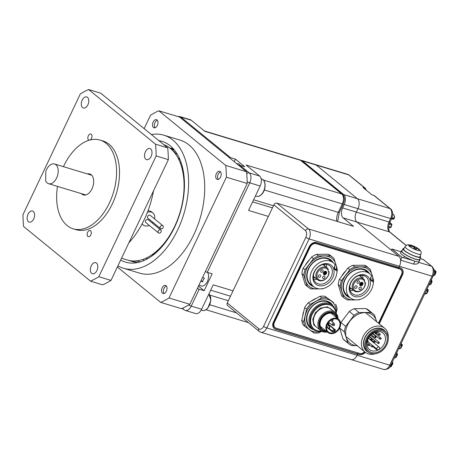 <?xml version="1.0" encoding="UTF-8"?>
<svg xmlns="http://www.w3.org/2000/svg" width="459" height="459" viewBox="0 0 459 459"><rect width="100%" height="100%" fill="white"/><g stroke="black" fill="none" stroke-linecap="round" stroke-linejoin="round"><path stroke-width="0.69" d="M401.986 271.774A5.405 4.183 129.2 0 0 400.713 269.146A5.405 4.183 129.2 0 0 399.565 268.544L398.194 268.125L398.573 267.327L398.194 268.125L316.102 243.27A5.405 4.183 129.2 0 0 309.699 246.816L273.937 322.138A5.405 4.183 129.2 0 0 274.637 327.577A5.405 4.183 129.2 0 0 275.784 328.179L357.618 352.828L357.441 353.952L357.871 353.04L359.248 353.453A5.405 4.183 129.2 0 0 360.935 353.573M227.274 302.992L258.887 328.816A2.576 1.991 -50.8 0 0 259.22 331.404L227.607 305.585A2.576 1.991 -50.8 0 1 227.274 302.992L273.88 204.846A2.576 1.991 -50.8 0 1 276.926 203.159L308.54 228.978A7.723 4.665 106.8 0 1 309.079 238.927L266.811 327.944L357.148 355.3A7.723 4.665 106.8 0 1 351.118 359.592A7.723 4.665 -73.2 0 0 357.148 355.3L357.693 354.159L357.441 353.952L359.064 354.572A6.437 4.98 129.2 0 0 365.335 352.357M300.542 160.22A7.723 4.665 106.8 0 1 301.454 160.346L315.201 164.506A7.723 4.665 106.8 0 1 316.217 165.051L357.435 198.724A7.723 4.665 106.8 0 1 357.98 208.673A7.723 4.665 -73.2 0 0 357.435 198.724L390.035 208.598L373.913 195.425L371.951 194.834L362.971 187.496L364.939 188.092L348.817 174.925A7.723 4.665 -73.2 0 0 347.802 174.38L315.201 164.506A7.723 4.665 -73.2 0 1 316.217 165.051L357.435 198.724L343.688 194.564A7.723 4.665 -73.2 0 1 344.233 204.507L390.58 218.541A7.723 4.665 -73.2 0 0 390.035 208.598A2.576 1.991 -50.8 0 1 390.58 208.885C392.089 209.522 393.093 214.118 392.652 214.961L391.642 218.616L390.018 222.036A2.576 0.493 25.4 0 1 388.957 221.967L390.58 218.541A2.576 0.493 25.4 0 0 391.642 218.616M276.926 203.159L353.516 226.35L343.148 217.876A7.723 4.665 -73.2 0 1 342.609 207.933L356.356 212.092L357.98 208.673L356.356 212.092A7.723 4.665 -73.2 0 0 356.895 222.041L389.496 231.91A7.723 4.665 106.8 0 1 388.957 221.967L356.356 212.092A7.723 4.665 -73.2 0 0 356.895 222.041L398.877 256.334A7.723 4.665 106.8 0 1 399.422 266.277L432.022 276.152A7.723 4.665 -73.2 0 0 431.477 266.203L423.324 259.542L421.356 258.945L420.226 258.021M274.115 328.472A6.437 4.98 129.2 0 0 275.348 329.092L275.601 329.298A6.437 4.98 129.2 0 1 274.241 328.581A6.437 4.98 129.2 0 1 273.403 322.109L309.171 246.781A6.437 4.98 129.2 0 1 316.785 242.564L398.877 267.419L399.422 266.277A7.723 4.665 106.8 0 0 400.581 260.144L401.946 257.258L414.907 261.182A10.299 1.985 25.4 0 0 419.159 261.469L420.025 259.645A10.299 1.985 25.4 0 0 419.91 259.002A10.299 1.985 25.4 0 0 419.824 258.865M275.601 329.298L357.693 354.159L357.148 355.3L389.748 365.169L432.022 276.152A2.576 0.493 -154.6 0 0 433.084 276.22L390.81 365.244A2.576 0.493 -154.6 0 1 389.748 365.169A7.723 4.665 -73.2 0 1 383.718 369.466L351.118 359.592A7.723 4.665 106.8 0 1 350.102 359.047M342.609 207.933L344.233 204.507M301.454 160.346A7.723 4.665 106.8 0 1 302.47 160.891L343.688 194.564M275.348 329.092L358.812 354.365A6.437 4.98 129.2 0 0 365.077 352.156A15.451 11.945 -50.8 0 1 371.113 327.984A15.451 11.945 -50.8 0 1 384.619 328.225A15.451 11.945 -50.8 0 1 388.257 337.858M399.559 268.544L400.799 269.553A5.152 3.982 129.2 0 1 401.47 274.734L378.463 323.193M315.568 243.15L316.245 243.706A5.152 3.982 129.2 0 0 310.152 247.08L274.384 322.407A5.152 3.982 129.2 0 0 275.056 327.583A5.152 3.982 129.2 0 0 276.146 328.162L359.609 353.43A5.152 3.982 129.2 0 0 364.555 351.732M316.245 243.706L399.709 268.98L398.951 268.354M400.799 269.553A5.152 3.982 129.2 0 0 399.709 268.98M313.807 279.485A10.89 8.423 129.2 0 0 317.031 279.273M325.483 282.824A10.89 8.423 -50.8 0 1 315.964 282.652A10.89 8.423 -50.8 0 1 320.221 265.612A10.89 8.423 -50.8 0 1 329.74 265.784A10.89 8.423 -50.8 0 1 325.483 282.824M326.424 284.356A12.181 9.415 -50.8 0 1 313.29 280.38A12.181 9.415 -50.8 0 1 320.543 265.113A12.181 9.415 -50.8 0 1 333.676 269.089A12.181 9.415 -50.8 0 1 326.424 284.356M313.405 277.569A9.014 6.971 129.2 0 0 315.258 277.827M327.215 286.938A15.451 11.945 129.2 0 0 336.917 270.449A3.861 2.989 -50.8 0 1 335.156 269.909A3.861 2.989 -50.8 0 1 335.265 265.05A15.451 11.945 129.2 0 0 333.257 262.766A15.451 11.945 129.2 0 0 319.751 262.525A15.451 11.945 129.2 0 0 313.709 286.697A15.451 11.945 129.2 0 0 327.215 286.938M334.272 268.286L336.917 270.449M328.311 271.062L329.069 271.682A7.596 5.875 -50.8 0 1 324.306 279.91A7.596 5.875 -50.8 0 1 317.668 279.789A7.596 5.875 -50.8 0 1 320.634 267.907A7.596 5.875 -50.8 0 1 327.278 268.022A7.596 5.875 -50.8 0 1 328.323 269.238L327.973 269.955L328.787 272.359A6.822 5.278 -50.8 0 1 324.502 279.611A6.822 5.278 -50.8 0 1 317.14 277.379A6.822 5.278 -50.8 0 1 321.202 268.825A6.822 5.278 -50.8 0 1 328.042 269.915M329.069 271.682L328.787 272.359M324.157 278.493A1.417 1.096 -50.8 0 1 322.918 278.47A1.417 1.096 -50.8 0 1 323.475 276.249A1.417 1.096 -50.8 0 1 324.714 276.272A1.417 1.096 -50.8 0 1 324.157 278.493M319.854 277.184A1.417 1.096 -50.8 0 1 318.615 277.161A1.417 1.096 -50.8 0 1 319.166 274.947A1.417 1.096 -50.8 0 1 320.405 274.97A1.417 1.096 -50.8 0 1 319.854 277.184M322.229 272.181A1.417 1.096 -50.8 0 1 320.99 272.158A1.417 1.096 -50.8 0 1 321.547 269.944A1.417 1.096 -50.8 0 1 322.78 269.967A1.417 1.096 -50.8 0 1 322.229 272.181M323.612 274.344L325.092 274.241L326.056 273.243M325.471 274.551A1.934 1.492 -50.8 0 1 323.784 274.522A1.934 1.492 -50.8 0 1 324.542 271.498A1.934 1.492 -50.8 0 1 326.229 271.527A1.934 1.492 -50.8 0 1 325.471 274.551M326.642 267.505A10.89 8.423 129.2 0 0 326.206 264.304M324.869 266.059A9.014 6.971 129.2 0 0 324.249 264.292M326.165 273.007L326.022 271.395M323.681 273.736L324.06 274.35L323.681 273.736L324.381 273.352M325.288 272.193L324.897 273.18M324.547 273.484L324.192 272.325L325.701 271.487L325.448 271.28L323.939 272.118L324.547 273.484L324.926 273.277L324.697 272.526L325.448 272.107L325.666 273.231M324.06 274.35L325.729 273.426L325.374 272.267M323.934 273.943L325.064 273.317M325.701 271.487L326.211 273.157L325.833 273.369M333.257 262.766L330.291 260.345A15.451 11.945 129.2 0 0 316.785 260.104A15.451 11.945 129.2 0 0 307.587 279.474A15.451 11.945 129.2 0 0 310.743 284.276L313.709 286.697M313.623 286.628A16.094 12.445 -50.8 0 1 307.232 279.921A16.094 12.445 -50.8 0 1 315.528 260.528A16.094 12.445 -50.8 0 1 333.171 262.697M336.9 272.342A19.312 14.935 129.2 0 0 337.354 269.496L333.997 258.537A19.312 14.935 129.2 0 0 332.809 257.413A19.312 14.935 129.2 0 0 330.222 255.818L318.494 255.904A19.312 14.935 129.2 0 0 315.924 257.109A19.312 14.935 129.2 0 0 313.463 258.692L311.535 257.12L303.158 268.165A19.312 14.935 129.2 0 0 301.902 273.673L305.252 284.632A19.312 14.935 129.2 0 0 306.446 285.756L308.373 287.328A19.312 14.935 129.2 0 0 310.955 288.923L322.683 288.837A19.312 14.935 129.2 0 0 323.819 288.355M332.809 257.413L330.882 255.841A19.312 14.935 129.2 0 0 328.294 254.24L316.572 254.332A19.312 14.935 129.2 0 0 313.996 255.537A19.312 14.935 129.2 0 0 311.535 257.12M330.222 255.818L328.294 254.24M305.252 284.632L307.18 286.204A19.312 14.935 129.2 0 0 308.373 287.328M301.902 273.673L303.829 275.245L307.18 286.204M313.463 258.692L305.086 269.737A19.312 14.935 129.2 0 0 303.829 275.245M305.086 269.737L303.158 268.165M318.494 255.904L316.572 254.332M305.614 264.728A17.58 13.592 -50.8 0 1 308.941 260.339M336.327 269.967A18.027 13.936 129.2 0 0 335.787 264.109A18.027 13.936 129.2 0 0 324.473 255.95A18.027 13.936 129.2 0 0 309.389 264.304A18.027 13.936 129.2 0 0 305.614 280.816A18.027 13.936 129.2 0 0 316.934 288.975A18.027 13.936 129.2 0 0 318.919 288.82M334.502 266.381A16.094 12.445 -50.8 0 1 334.72 268.653M329.143 259.547A15.451 11.945 -50.8 0 1 330.136 260.861M350.137 290.484A10.89 8.423 129.2 0 0 353.361 290.272M361.812 293.823A10.89 8.423 -50.8 0 1 352.294 293.651A10.89 8.423 -50.8 0 1 356.551 276.616A10.89 8.423 -50.8 0 1 366.07 276.783A10.89 8.423 -50.8 0 1 361.812 293.823M362.759 295.355A12.181 9.415 -50.8 0 1 349.62 291.379A12.181 9.415 -50.8 0 1 356.873 276.111A12.181 9.415 -50.8 0 1 370.006 280.088A12.181 9.415 -50.8 0 1 362.759 295.355M349.735 288.573A9.014 6.971 129.2 0 0 351.594 288.826M363.551 297.943A15.451 11.945 129.2 0 0 373.253 281.453A3.861 2.989 -50.8 0 1 371.486 280.908A3.861 2.989 -50.8 0 1 371.601 276.048A15.451 11.945 129.2 0 0 369.587 273.771A15.451 11.945 129.2 0 0 356.081 273.53A15.451 11.945 129.2 0 0 350.039 297.702A15.451 11.945 129.2 0 0 363.551 297.943M370.602 279.29L373.253 281.453M364.647 282.061L365.404 282.681A7.596 5.875 -50.8 0 1 360.642 290.908A7.596 5.875 -50.8 0 1 353.998 290.794A7.596 5.875 -50.8 0 1 356.97 278.906A7.596 5.875 -50.8 0 1 363.608 279.026A7.596 5.875 -50.8 0 1 364.653 280.242L364.303 280.954L365.117 283.358A6.822 5.278 -50.8 0 1 360.831 290.61A6.822 5.278 -50.8 0 1 353.47 288.384A6.822 5.278 -50.8 0 1 357.532 279.829A6.822 5.278 -50.8 0 1 364.371 280.919M365.404 282.681L365.117 283.358M360.487 289.491A1.417 1.096 -50.8 0 1 359.254 289.468A1.417 1.096 -50.8 0 1 359.804 287.254A1.417 1.096 -50.8 0 1 361.044 287.277A1.417 1.096 -50.8 0 1 360.487 289.491M356.184 288.189A1.417 1.096 -50.8 0 1 354.945 288.166A1.417 1.096 -50.8 0 1 355.501 285.951A1.417 1.096 -50.8 0 1 356.741 285.974A1.417 1.096 -50.8 0 1 356.184 288.189M358.559 283.186A1.417 1.096 -50.8 0 1 357.32 283.163A1.417 1.096 -50.8 0 1 357.877 280.948A1.417 1.096 -50.8 0 1 359.116 280.965A1.417 1.096 -50.8 0 1 358.559 283.186M359.942 285.349L361.428 285.24L362.392 284.241M361.807 285.55A1.934 1.492 -50.8 0 1 360.114 285.521A1.934 1.492 -50.8 0 1 360.872 282.497A1.934 1.492 -50.8 0 1 362.558 282.532A1.934 1.492 -50.8 0 1 361.807 285.55M362.971 278.504A10.89 8.423 129.2 0 0 362.535 275.302M361.204 277.058A9.014 6.971 129.2 0 0 360.585 275.291M362.495 284.006L362.352 282.394M360.011 284.741L360.39 285.355L360.011 284.741L360.717 284.351M361.617 283.197L361.227 284.184M360.877 284.488L360.527 283.323L362.036 282.492L361.784 282.285L360.275 283.117L360.877 284.488L361.256 284.276L361.026 283.524L361.784 283.105L362.002 284.23M360.39 285.355L362.059 284.425L361.703 283.266M360.263 284.947L361.394 284.322M362.036 282.492L362.547 284.161L362.168 284.368M369.587 273.771L366.626 271.349A15.451 11.945 129.2 0 0 353.12 271.108A15.451 11.945 129.2 0 0 343.923 290.472A15.451 11.945 129.2 0 0 347.079 295.28L350.039 297.702M349.953 297.627A16.094 12.445 -50.8 0 1 343.567 290.92A16.094 12.445 -50.8 0 1 351.864 271.527A16.094 12.445 -50.8 0 1 369.501 273.696M373.23 283.341A19.312 14.935 129.2 0 0 373.683 280.495L370.333 269.536A19.312 14.935 129.2 0 0 369.139 268.412A19.312 14.935 129.2 0 0 366.557 266.817L354.83 266.903A19.312 14.935 129.2 0 0 352.254 268.113A19.312 14.935 129.2 0 0 349.792 269.691L347.865 268.119L339.494 279.164A19.312 14.935 129.2 0 0 338.231 284.672L341.588 295.63A19.312 14.935 129.2 0 0 342.775 296.755L344.703 298.327A19.312 14.935 129.2 0 0 347.291 299.928L359.013 299.836A19.312 14.935 129.2 0 0 360.149 299.36M369.139 268.412L367.211 266.84A19.312 14.935 129.2 0 0 364.63 265.245L352.902 265.331A19.312 14.935 129.2 0 0 350.326 266.541A19.312 14.935 129.2 0 0 347.865 268.119M366.557 266.817L364.63 265.245M341.588 295.63L343.51 297.202A19.312 14.935 129.2 0 0 344.703 298.327M338.231 284.672L340.159 286.25L343.51 297.202M349.792 269.691L341.421 280.736A19.312 14.935 129.2 0 0 340.159 286.25M341.421 280.736L339.494 279.164M354.83 266.903L352.902 265.331M341.944 275.733A17.58 13.592 -50.8 0 1 345.271 271.344M372.662 280.971A18.027 13.936 129.2 0 0 372.117 275.107A18.027 13.936 129.2 0 0 360.803 266.954A18.027 13.936 129.2 0 0 345.719 275.308A18.027 13.936 129.2 0 0 341.949 291.815A18.027 13.936 129.2 0 0 353.264 299.974A18.027 13.936 129.2 0 0 355.255 299.819M370.832 277.379A16.094 12.445 -50.8 0 1 371.05 279.651M365.473 270.546A15.451 11.945 -50.8 0 1 366.471 271.86M331.094 313.158L338.639 319.326A8.497 6.569 -50.8 0 1 335.317 332.62A8.497 6.569 -50.8 0 1 327.887 332.488A8.497 6.569 -50.8 0 1 331.209 319.194A8.497 6.569 -50.8 0 1 338.639 319.326M318.035 328.432L313.824 324.961L312.791 319.361L315.31 312.774L320.348 308.184L327.416 306.796L332.7 310.485M326.561 327.078L332.086 331.593L334.605 331.582L335.42 330.314L335.317 329.803L328.34 324.106A7.723 5.973 129.2 0 0 329.499 322.924M331.398 319.803A7.723 5.973 -50.8 0 1 338.151 319.923A7.723 5.973 -50.8 0 1 335.133 332.012A7.723 5.973 -50.8 0 1 328.38 331.891A7.723 5.973 -50.8 0 1 331.398 319.803M325.833 330.807A9.656 7.464 -50.8 0 1 322.35 329.459A9.656 7.464 -50.8 0 1 326.125 314.352A9.656 7.464 -50.8 0 1 334.571 314.507A9.656 7.464 -50.8 0 1 336.579 317.645M326.269 331.163A9.914 7.665 -50.8 0 1 319.952 324.37A9.914 7.665 -50.8 0 1 326.188 314.254A9.914 7.665 -50.8 0 1 337.021 318.001M337.858 318.689A10.706 8.279 129.2 0 0 335.357 313.795L334.978 313.486A10.706 8.279 129.2 0 0 325.62 313.319A10.706 8.279 129.2 0 0 321.432 330.067L321.816 330.377A10.706 8.279 129.2 0 0 327.112 331.851M335.357 313.795A10.706 8.279 129.2 0 0 325.999 313.629A10.706 8.279 129.2 0 0 321.816 330.377M335.202 313.669A10.712 8.285 129.2 0 0 325.62 313.313A10.712 8.285 129.2 0 0 321.656 330.25M338.054 318.844A11.59 8.962 129.2 0 0 335.288 312.602A11.59 8.962 129.2 0 0 325.156 312.418A11.59 8.962 129.2 0 0 320.629 330.549A11.59 8.962 129.2 0 0 327.301 332.006M335.896 313.158A14.562 11.263 129.2 0 0 332.488 306.469L331.857 305.952A14.562 11.263 129.2 0 0 319.125 305.723A14.562 11.263 129.2 0 0 313.428 328.512L314.059 329.028A14.562 11.263 129.2 0 0 321.3 331.031M332.488 306.469A14.562 11.263 129.2 0 0 319.757 306.239A14.562 11.263 129.2 0 0 314.059 329.028A14.602 11.291 129.2 0 1 313.899 310.089A14.602 11.291 129.2 0 1 332.488 306.469M335.833 312.636A15.451 11.945 129.2 0 0 332.178 305.069A15.451 11.945 129.2 0 0 318.666 304.828A15.451 11.945 129.2 0 0 312.631 329A15.451 11.945 129.2 0 0 320.772 331.071M327.887 332.488L320.336 326.32A9.656 7.464 129.2 0 0 320.342 326.326M328.34 324.106L327.978 324.197L327.76 323.17M335.317 329.803A0.516 0.396 -50.8 0 1 334.772 329.878L327.978 324.197M332.741 331.794L332.832 331.209A1.394 1.079 -50.8 0 1 334.818 330.113C334.795 331.191 334.129 331.553 332.832 331.209L332.511 331.128A1.543 1.193 -50.8 0 1 333.452 329.878A1.543 1.193 -50.8 0 1 334.772 329.878L334.818 330.113A0.516 0.339 -162.8 0 0 335.42 330.314M327.795 324.18A1.543 1.193 129.2 0 0 327.428 324.008M332.178 305.069L330.084 303.359A15.451 11.945 129.2 0 0 316.578 303.118A15.451 11.945 129.2 0 0 310.536 327.29L312.631 329M313.623 329.711A16.094 12.445 -50.8 0 1 306.566 317.444A16.094 12.445 -50.8 0 1 316.607 302.762A16.094 12.445 -50.8 0 1 333.073 305.906M302.797 315.19A17.58 13.592 -50.8 0 1 303.588 311.764M311.902 300.656A17.58 13.592 -50.8 0 1 313.715 299.52A17.58 13.592 -50.8 0 1 315.522 298.637M336.08 313.359A18.027 13.936 129.2 0 0 331.381 301.121A18.027 13.936 129.2 0 0 316.136 301.236A18.027 13.936 129.2 0 0 305.252 315.591A18.027 13.936 129.2 0 0 309.607 329.832A18.027 13.936 129.2 0 0 321.529 331.174M305.143 326.601L303.215 325.029A19.312 14.935 -50.8 0 1 301.764 320.279L304.661 307.576A19.312 14.935 -50.8 0 1 308.299 302.785L319.9 296.353A19.312 14.935 -50.8 0 1 324.989 296.319L333.693 302.59L326.917 297.891A19.312 14.935 129.2 0 0 321.828 297.931L310.221 304.357A19.312 14.935 129.2 0 0 306.589 309.148L303.692 321.851A19.312 14.935 129.2 0 0 305.143 326.601L313.847 332.878A19.312 14.935 129.2 0 0 318.936 332.838L321.839 331.341M336.16 313.445L337.072 308.918A19.312 14.935 129.2 0 0 335.621 304.168M319.9 296.353L321.828 297.931M326.917 297.891L324.989 296.319M308.299 302.785L310.221 304.357M304.661 307.576L306.589 309.148M301.764 320.279L303.692 321.851M375.244 353.797A15.451 11.945 -50.8 0 1 365.071 352.156L345.983 336.562M368.588 352.34A13.667 10.568 -50.8 0 1 363.603 341.697A13.667 10.568 -50.8 0 1 372.054 329.803A13.667 10.568 -50.8 0 1 385.503 331.627M379.857 352.214A13.391 10.356 -50.8 0 1 368.147 352.007A13.391 10.356 -50.8 0 1 373.385 331.054A13.391 10.356 -50.8 0 1 385.09 331.266A13.391 10.356 -50.8 0 1 379.857 352.214M368.147 352.007L366.884 350.974A13.391 10.356 -50.8 0 1 372.117 330.021A13.391 10.356 -50.8 0 1 383.822 330.233L385.09 331.266M373.66 331.972A12.232 9.455 -50.8 0 1 386.857 335.965A12.232 9.455 -50.8 0 1 379.576 351.301A12.232 9.455 -50.8 0 1 366.38 347.302A12.232 9.455 -50.8 0 1 373.66 331.972M378.761 349.718A10.689 8.262 129.2 0 0 382.938 332.999A10.689 8.262 129.2 0 0 373.597 332.832A10.689 8.262 129.2 0 0 369.42 349.551A10.689 8.262 129.2 0 0 378.761 349.718M372.938 346.665L377.246 350.188A10.689 8.262 129.2 0 0 378.566 349.563A10.689 8.262 129.2 0 0 379.834 348.754L379.49 347.624A1.543 1.193 -50.8 0 0 379.174 347.142L368.675 338.57A1.543 1.193 129.2 0 0 368.25 338.375M372.53 336.923A10.689 8.262 129.2 0 0 373.075 336.08M373.798 334.674A10.689 8.262 129.2 0 0 373.953 334.295M374.469 332.718A10.689 8.262 129.2 0 0 374.555 332.362M369.518 336.384A0.775 0.597 129.2 0 0 369.65 336.562L377.998 343.384A0.775 0.597 -50.8 0 1 377.837 343.143A0.775 0.436 -17 0 0 378.864 343.091A0.775 0.436 163 0 0 379.226 342.557C379.501 343.298 379.094 343.573 377.998 343.384A0.775 0.597 -50.8 0 0 378.675 343.395M373.035 345.897L376.902 349.058L377.246 350.188M377.837 343.143A0.775 0.597 -50.8 0 1 378.973 342.184L370.631 335.368A0.775 0.597 129.2 0 0 370.459 335.277M376.902 349.058A1.543 1.193 -50.8 0 1 377.527 347.325A1.543 1.193 -50.8 0 1 379.174 347.142M376.65 321.713A18.027 13.936 129.2 0 0 376.403 320.784A18.027 13.936 129.2 0 0 372.203 314.782A18.027 13.936 129.2 0 0 365.089 312.625A18.027 13.936 129.2 0 0 350.005 320.979A18.027 13.936 129.2 0 0 346.229 337.491L347.738 342.833A19.312 14.935 129.2 0 0 348.932 343.957L344.21 340.102A19.312 14.935 -50.8 0 1 343.016 338.977L339.666 328.019L344.388 331.874L346.229 337.491A18.027 13.936 129.2 0 0 357.102 345.644M376.696 321.748L374.555 315.167A19.312 14.935 129.2 0 0 373.368 314.042A19.312 14.935 129.2 0 0 372.811 313.617A19.312 14.935 129.2 0 0 370.78 312.441L359.053 312.533A19.312 14.935 129.2 0 0 354.021 315.322L345.644 326.366A19.312 14.935 129.2 0 0 344.388 331.874M340.635 323.331A19.312 14.935 -50.8 0 1 340.928 322.511L349.299 311.466A19.312 14.935 -50.8 0 1 354.337 308.678L366.064 308.591A19.312 14.935 -50.8 0 1 368.095 309.762A19.312 14.935 -50.8 0 1 368.646 310.186L373.368 314.042M366.064 308.591L370.78 312.441M348.932 343.957A19.312 14.935 129.2 0 0 351.514 345.552L357.55 345.65M347.738 342.833L343.016 338.977M359.053 312.533L354.337 308.678M349.299 311.466L354.021 315.322M345.644 326.366L340.928 322.511M268.377 216.43L248.56 210.429L260.155 186.004A7.723 4.665 -73.2 0 0 259.616 176.061L246.087 165.005L341.726 193.968L300.502 160.294L204.863 131.337L191.334 120.281A7.723 4.665 -73.2 0 0 190.319 119.736L179.911 116.586A7.723 4.665 106.8 0 1 180.926 117.131L230.493 157.621L235.404 159.107L244.762 166.749L239.85 165.263A2.576 1.991 129.2 0 0 238.651 165.292M260.155 186.004L249.748 182.854L207.261 272.33L212.173 273.816L204.152 290.708L199.24 289.222A2.576 0.493 -154.6 0 1 197.37 288.441M199.24 289.222L191.219 306.113A7.723 4.665 106.8 0 1 185.189 310.404L195.597 313.56A7.723 4.665 -73.2 0 0 201.633 309.263L213.228 284.838L233.046 290.84M204.152 290.708L199.476 286.886L198.277 286.525M198.575 285.888A9.53 5.755 -73.2 0 0 199.476 286.886M207.617 272.439A7.855 4.745 106.8 0 1 207.342 281.591A7.855 4.745 106.8 0 1 201.208 285.957L199.04 284.919M207.261 272.33A2.576 0.493 -154.6 0 1 205.385 271.55M235.404 159.107L234.193 161.654M236.494 163.53L238.347 163.857A7.855 4.745 106.8 0 1 239.374 164.414A7.855 4.745 106.8 0 1 240.206 165.372M230.493 157.621A2.576 1.991 129.2 0 0 229.293 157.649M202.614 277.385L204.462 278.274A4.498 3.477 129.2 0 0 202.729 281.924L200.881 281.034M202.729 281.826L201.667 280.954A1.802 1.09 -73.2 0 0 201.432 280.828L201.036 280.707M396.306 353.671L396.691 353.728C397.419 353.814 397.374 353.516 396.559 352.828M391.975 362.799L392.216 362.283M400.644 344.537L401.361 344.652C402.09 344.738 402.05 344.439 401.229 343.751L401.074 343.625M394.126 218.082L393.908 218.312C394.43 216.682 394.292 215.443 393.501 214.588L392.692 214.284M434.134 271.63L435.121 271.47C435.855 271.55 435.803 271.246 434.994 270.563L433.91 269.674M433.468 275.297L434.891 274.993L435.993 272.353L435.396 272.497A0.775 0.694 -81.9 0 0 435.143 271.47L434.116 271.085M431.265 279.841L432.126 281.562L431.5 281.7A0.775 0.689 -81.2 0 0 431.253 280.667C431.988 280.759 431.948 280.46 431.133 279.766M427.409 289.17A0.775 0.597 129.2 0 0 427.295 289.032C428.115 289.606 428.402 290.18 428.149 290.759L427.536 290.886A0.775 0.689 -81.2 0 0 427.289 289.853C428.023 289.945 427.977 289.646 427.163 288.958L427.071 288.877M343.148 217.876L356.895 222.041L391.292 250.138L391.831 248.996L401.946 257.258M379.019 323.647L402.199 274.821L402.451 275.027A6.437 4.98 129.2 0 0 401.614 268.555A6.437 4.98 129.2 0 0 400.254 267.838L398.877 267.419L399.422 266.277L309.079 238.927A2.576 0.493 -154.6 0 1 305.855 237.297A5.152 3.11 -73.2 0 0 305.493 230.665L273.88 204.846M402.451 275.027L379.272 323.853M418.642 262.318C418.43 263.753 416.726 264.338 413.542 264.068L400.581 260.144M402.199 274.821A6.437 4.98 129.2 0 0 401.487 268.458M390.075 366.54L391.343 366.385L392.743 363.757L391.533 363.723M435.396 272.497L434.094 272.543M429.188 284.425L431.03 284.115L429.767 284.809A0.775 0.677 -91.7 0 0 430.347 284.391L431.5 281.7L430.548 281.551M424.85 293.559L427.059 293.244L425.803 293.926A0.775 0.677 -91.7 0 0 426.382 293.513L427.536 290.886L426.216 290.685M401.476 343.963A0.775 0.597 129.2 0 0 401.361 343.825C402.199 344.393 402.48 344.984 402.199 345.604L400.202 345.461M398.837 348.341L400.936 348.083L399.697 348.708A0.775 0.677 -91.7 0 0 400.277 348.295L401.608 345.684A0.775 0.689 -81.2 0 0 401.361 344.652M396.192 357.228L394.958 357.854A0.775 0.677 -91.7 0 0 395.538 357.435L396.192 357.228L397.523 354.687L395.87 354.595M393.96 218.547L393.742 218.782A0.775 0.488 102.2 0 1 393.174 219.218A0.775 0.488 102.2 0 1 393.042 219.155M389.513 223.246L391.475 223.946A0.775 0.505 109.7 0 1 391.533 224.939L389.226 224.112M391.745 224.721L390.707 227.188A0.775 0.488 102.2 0 1 390.133 227.624A0.775 0.488 102.2 0 1 390.001 227.561M390.919 226.964L388.716 226.757M434.897 274.993L433.629 275.693A0.775 0.677 -91.7 0 0 434.208 275.274L435.361 272.497A0.775 0.689 -81.7 0 0 435.121 271.47M390.121 366.999A0.775 0.683 -92.5 0 0 390.15 366.999L390.15 366.999A0.775 0.683 -92.5 0 0 390.724 366.586M391.343 366.385L390.098 366.999A0.775 0.677 -91.2 0 0 390.684 366.58L392.164 363.821A0.775 0.689 -81.2 0 0 391.963 362.822M400.965 251.756L391.831 248.996M149.261 225.392A7.723 5.973 -50.8 0 1 144.786 225.817A7.723 5.973 -50.8 0 1 143.151 224.956A7.723 5.973 -50.8 0 1 142.141 223.808M147.425 212.299A7.723 5.973 -50.8 0 1 151.286 212.121A7.723 5.973 -50.8 0 1 152.922 212.987A7.723 5.973 -50.8 0 1 154.574 218.891M152.922 212.987L151.659 211.955A7.723 5.973 129.2 0 0 150.024 211.088A7.723 5.973 129.2 0 0 147.97 210.882M160.925 228.789A1.865 1.446 -50.8 0 1 160.53 228.576A1.865 1.446 -50.8 0 1 160.426 226.453A1.865 1.446 -50.8 0 1 162.497 225.478A1.865 1.446 -50.8 0 1 162.893 225.685A1.865 1.446 -50.8 0 1 162.997 227.813A1.865 1.446 -50.8 0 1 160.925 228.789M160.53 228.576L147.884 218.249A1.865 1.446 -50.8 0 1 147.781 216.12A1.865 1.446 -50.8 0 1 149.852 215.145A1.865 1.446 -50.8 0 1 150.248 215.357L162.893 225.685M158.866 233.12A1.865 1.446 -50.8 0 1 158.47 232.914A1.865 1.446 -50.8 0 1 158.366 230.785A1.865 1.446 -50.8 0 1 160.438 229.816A1.865 1.446 -50.8 0 1 160.834 230.022A1.865 1.446 -50.8 0 1 160.937 232.151A1.865 1.446 -50.8 0 1 158.866 233.12M158.47 232.914L145.824 222.586A1.865 1.446 -50.8 0 1 145.721 220.458A1.865 1.446 -50.8 0 1 147.792 219.482A1.865 1.446 -50.8 0 1 148.188 219.695L160.834 230.022M152.945 222.386A7.723 5.973 -50.8 0 1 152.359 223.103M157.041 119.96A4.251 2.565 106.8 0 1 157.54 124.957A4.251 2.565 106.8 0 1 154.023 127.791A4.251 2.565 106.8 0 1 153.467 127.493A4.251 2.565 106.8 0 1 152.967 122.49A4.251 2.565 106.8 0 1 156.485 119.661A4.251 2.565 106.8 0 1 157.041 119.96M220.257 171.597A4.251 2.565 106.8 0 1 220.756 176.595A4.251 2.565 106.8 0 1 217.239 179.429A4.251 2.565 106.8 0 1 216.682 179.13A4.251 2.565 106.8 0 1 216.183 174.127A4.251 2.565 106.8 0 1 219.7 171.293A4.251 2.565 106.8 0 1 220.257 171.597M166.072 285.705A4.251 2.565 106.8 0 1 166.577 290.708A4.251 2.565 106.8 0 1 163.054 293.536A4.251 2.565 106.8 0 1 162.497 293.238A4.251 2.565 106.8 0 1 161.998 288.241A4.251 2.565 106.8 0 1 165.515 285.406A4.251 2.565 106.8 0 1 166.072 285.705M151.332 134.504A69.527 42.004 106.8 0 1 163.811 135.181A69.527 42.004 106.8 0 1 172.928 140.093A69.527 42.004 106.8 0 1 181.116 221.904A69.527 42.004 106.8 0 1 123.517 268.263A69.527 42.004 106.8 0 1 117.929 265.807M163.811 135.181L179.917 140.058A69.527 42.004 106.8 0 1 189.033 144.969A69.527 42.004 106.8 0 1 197.221 226.78A69.527 42.004 106.8 0 1 139.622 273.139L123.517 268.263M158.837 140.632A63.09 38.114 106.8 0 1 161.947 141.343A63.09 38.114 106.8 0 1 170.22 145.801A63.09 38.114 106.8 0 1 177.65 220.033A63.09 38.114 106.8 0 1 125.382 262.1A63.09 38.114 106.8 0 1 120.648 260.069M181.644 167.019A7.08 4.28 106.8 0 1 181.724 166.841A7.08 4.28 106.8 0 1 182.166 166.003M181.707 167.168A6.311 3.81 106.8 0 1 181.764 167.047A6.311 3.81 106.8 0 1 182.217 166.198M170.708 148.716A2.576 1.555 106.8 0 1 171.075 148.75A2.576 1.555 106.8 0 1 171.408 148.934A2.576 1.555 106.8 0 1 171.425 148.946A60.513 36.559 106.8 0 1 175.768 153.57A2.576 1.555 106.8 0 1 176.153 154.861M181.684 167.168A2.576 1.555 106.8 0 1 181.77 167.191A2.576 1.555 106.8 0 1 182.108 167.369A2.576 1.555 106.8 0 1 182.602 168.201A60.513 36.559 106.8 0 1 183.411 171.666M163.697 144.602A60.513 36.559 106.8 0 1 170.415 148.469A60.513 36.559 106.8 0 1 182.906 172.377A60.513 36.559 106.8 0 1 160.036 247.906A60.513 36.559 106.8 0 1 127.407 260.024L121.52 258.239M87.485 97.331A5.795 3.5 106.8 0 1 88.168 104.147A5.795 3.5 106.8 0 1 83.366 108.014A5.795 3.5 106.8 0 1 82.609 107.601A5.795 3.5 106.8 0 1 81.926 100.785A5.795 3.5 106.8 0 1 86.722 96.924A5.795 3.5 106.8 0 1 87.485 97.331M33.3 211.438A5.795 3.5 106.8 0 1 33.983 218.26A5.795 3.5 106.8 0 1 29.181 222.122A5.795 3.5 106.8 0 1 28.424 221.714A5.795 3.5 106.8 0 1 27.741 214.892A5.795 3.5 106.8 0 1 32.537 211.031A5.795 3.5 106.8 0 1 33.3 211.438M96.516 263.076A5.795 3.5 106.8 0 1 97.199 269.892A5.795 3.5 106.8 0 1 92.397 273.759A5.795 3.5 106.8 0 1 91.639 273.352A5.795 3.5 106.8 0 1 90.957 266.53A5.795 3.5 106.8 0 1 95.753 262.668A5.795 3.5 106.8 0 1 96.516 263.076M150.701 148.968A5.795 3.5 106.8 0 1 151.384 155.785A5.795 3.5 106.8 0 1 146.582 159.646A5.795 3.5 106.8 0 1 145.824 159.239A5.795 3.5 106.8 0 1 145.142 152.422A5.795 3.5 106.8 0 1 149.938 148.555A5.795 3.5 106.8 0 1 150.701 148.968M63.468 166.68A46.348 27.999 106.8 0 1 100.045 140.087L102.994 140.982A46.348 27.999 106.8 0 1 109.07 144.252A46.348 27.999 106.8 0 1 114.526 198.793A46.348 27.999 106.8 0 1 76.131 229.701L73.182 228.806A46.348 27.999 106.8 0 1 67.106 225.535A46.348 27.999 106.8 0 1 57.501 186.394M100.045 140.087A46.348 27.999 106.8 0 1 106.127 143.363A46.348 27.999 106.8 0 1 111.583 197.904A46.348 27.999 106.8 0 1 73.182 228.806M89.23 140.219A3.219 1.945 106.8 0 1 88.977 140.173A3.219 1.945 106.8 0 1 88.553 139.943A3.219 1.945 106.8 0 1 88.174 136.157A3.219 1.945 106.8 0 1 90.842 134.011A3.219 1.945 106.8 0 1 91.266 134.235A3.219 1.945 106.8 0 1 91.903 137.109A3.219 1.945 106.8 0 1 90.176 139.961M90.566 230.734A3.219 1.945 106.8 0 1 90.945 234.526A3.219 1.945 106.8 0 1 88.277 236.672A3.219 1.945 106.8 0 1 87.858 236.442A3.219 1.945 106.8 0 1 87.48 232.656A3.219 1.945 106.8 0 1 90.142 230.51A3.219 1.945 106.8 0 1 90.566 230.734M87.462 173.944A10.941 6.61 106.8 0 1 89.786 173.972A10.941 6.61 106.8 0 1 91.221 174.747A10.941 6.61 106.8 0 1 92.511 187.622A10.941 6.61 106.8 0 1 83.446 194.92A10.941 6.61 106.8 0 1 82.006 194.151A10.941 6.61 106.8 0 1 81.49 193.658M45.762 171.528A10.299 6.225 106.8 0 1 54.546 163.978A10.299 6.225 106.8 0 1 55.895 164.701A10.299 6.225 106.8 0 1 57.105 176.824A10.299 6.225 106.8 0 1 48.574 183.692A10.299 6.225 106.8 0 1 47.225 182.963A10.299 6.225 106.8 0 1 45.699 180.869L45.762 171.528M90.503 281.143L23.593 226.488A103 62.229 106.8 0 1 22.95 214.743L80.302 93.963A103 62.229 106.8 0 1 88.621 89.534L100.796 93.223L167.707 147.878L155.532 144.189A103 62.229 106.8 0 1 156.169 155.934L168.35 159.623L110.998 280.403L98.823 276.72A103 62.229 106.8 0 1 90.503 281.143L102.678 284.832A103 62.229 106.8 0 0 110.998 280.403M98.823 276.72L156.169 155.934M155.532 144.189L88.621 89.534M167.707 147.878A103 62.229 106.8 0 1 168.35 159.623M128.853 242.805A69.527 42.004 -73.2 0 0 153.467 190.967M182.906 172.377L183.009 172.934A59.739 36.089 106.8 0 1 160.432 247.499L160.036 247.906M138.262 260.614A2.576 1.555 106.8 0 1 137.402 261.039A60.513 36.559 106.8 0 1 128.095 260.23A60.513 36.559 106.8 0 1 127.751 260.127M159.239 248.709A2.576 1.555 106.8 0 1 158.223 250.534A60.513 36.559 106.8 0 1 153.054 254.688A2.576 1.555 106.8 0 1 151.992 254.923A2.576 1.555 106.8 0 1 151.826 254.854M169.79 235.989A2.576 1.555 106.8 0 1 169.411 236.104M162.836 245.674L162.291 245.508L162.538 246.024M143.736 259.111L143.736 259.174A2.576 1.555 106.8 0 1 143.392 260.764M137.941 262.479A60.513 36.559 106.8 0 1 132.416 261.538L128.095 260.23M178.178 158.263L179.607 158.699L178.867 159.64M179.458 158.906A6.437 3.89 106.8 0 1 179.05 160.025M180.444 163.364A6.437 3.89 -73.2 0 0 181.104 162.526M171.345 148.355A60.513 36.559 106.8 0 1 172.911 148.32M172.75 148.148A63.09 38.114 -73.2 0 0 171.999 148.326M169.027 297.977A103 62.229 106.8 0 1 160.707 302.401L181.529 308.706A103 62.229 -73.2 0 0 189.848 304.277L169.027 297.977L226.379 177.197L247.2 183.497A103 62.229 -73.2 0 0 246.558 171.752L225.742 165.452A103 62.229 106.8 0 1 226.379 177.197M225.742 165.452L158.831 110.797L179.647 117.097L246.558 171.752M144.143 128.629L150.512 115.22A103 62.229 106.8 0 1 158.831 110.797M117.361 266.995L160.707 302.401M189.848 304.277L247.2 183.497M164.11 293.508A4.148 2.507 106.8 0 1 163.456 292.056A4.148 2.507 106.8 0 1 164.838 287.082A4.148 2.507 106.8 0 1 165.022 286.881A4.148 2.507 106.8 0 1 166.393 286.037M218.312 179.389A4.148 2.507 106.8 0 1 217.646 177.931A4.148 2.507 106.8 0 1 219.029 172.951A4.148 2.507 106.8 0 1 219.213 172.756A4.148 2.507 106.8 0 1 220.567 171.913M155.096 127.751A4.148 2.507 106.8 0 1 154.419 126.282A4.148 2.507 106.8 0 1 155.808 121.308A4.148 2.507 106.8 0 1 155.985 121.113A4.148 2.507 106.8 0 1 157.345 120.269M402.147 250.465A10.299 1.985 25.4 0 0 401.413 250.803L400.546 252.634A10.299 1.985 25.4 0 0 400.655 253.27A10.299 1.985 25.4 0 0 410.26 259.421A10.299 1.985 25.4 0 0 419.159 261.469L418.574 262.691M401.413 250.803A10.299 1.985 25.4 0 0 401.527 251.446A10.299 1.985 25.4 0 0 411.132 257.597A10.299 1.985 25.4 0 0 420.025 259.645M404.052 248.417A9.782 1.882 25.4 0 0 402.962 248.744L401.877 251.027A9.782 1.882 25.4 0 0 409.91 256.925A9.782 1.882 25.4 0 0 419.56 259.421L420.645 257.138A9.782 1.882 25.4 0 0 420.507 256.483L420.123 256.329M402.962 248.744A9.782 1.882 25.4 0 0 410.994 254.642A9.782 1.882 25.4 0 0 420.645 257.138M405.119 246.603C407.546 244.073 407.655 244.813 410.461 245.06A6.34 1.222 25.4 0 0 412.394 248.221A6.34 1.222 25.4 0 0 419.893 250.086A6.34 1.222 25.4 0 0 410.461 245.06A6.34 1.222 25.4 0 0 408.59 245.462A6.34 1.222 25.4 0 0 415.275 249.581A6.34 1.222 25.4 0 0 419.91 250.121A6.34 1.222 25.4 0 0 418.757 249.002L420.639 250.975C421.115 251.383 421.219 252.427 420.943 254.12L419.956 256.782A9.014 1.733 25.4 0 1 412.234 255.043A9.014 1.733 25.4 0 1 403.759 249.633A9.014 1.733 25.4 0 1 403.673 249.048L405.119 246.603A8.761 1.687 25.4 0 0 405.199 247.172A8.761 1.687 25.4 0 0 413.433 252.433A8.761 1.687 25.4 0 0 420.943 254.12M414.133 248.543A22.514 17.121 3.8 0 1 415.206 248.962A22.514 17.121 3.8 0 1 416.256 249.415A23.145 6.059 -67.7 0 0 415.997 248.227A2.605 0.499 25.4 0 0 416.824 248.325A23.145 21.889 -29.8 0 1 419.119 249.748A22.514 7.212 -40.2 0 0 418.734 249.076A23.145 21.889 150.2 0 0 416.439 247.653A2.605 0.499 25.4 0 0 415.246 246.919A23.145 6.059 -67.7 0 0 414.804 246.615A23.145 6.059 -67.7 0 0 414.603 246.535A22.514 20.988 66.7 0 0 413.553 246.07A22.514 20.988 66.7 0 0 412.48 245.663A23.145 6.059 112.3 0 1 412.526 245.68A23.145 6.059 112.3 0 1 413.123 246.047A2.605 0.499 25.4 0 0 412.297 245.949A23.145 21.889 150.2 0 0 409.617 245.33A22.514 3.339 86.1 0 1 410.002 246.001A23.145 21.889 -29.8 0 1 412.681 246.621A2.605 0.499 25.4 0 0 413.875 247.355A23.145 6.059 112.3 0 1 414.133 248.543M415.997 248.227L415.556 249.105M414.46 248.669L415.246 246.919M414.603 246.535L414.07 248.153M413.123 246.047L412.819 246.724M412.102 246.46L412.297 245.949M416.439 247.653L416.095 248.256M258.887 328.816A5.152 3.11 -73.2 0 0 263.581 326.315A2.576 0.493 -154.6 0 0 266.811 327.944A7.723 4.665 106.8 0 1 260.781 332.241L351.118 359.592M305.493 230.665A2.576 1.991 129.2 0 1 308.54 228.978L398.877 256.334M263.581 326.315L305.855 237.297M302.47 160.891L348.817 174.925A2.576 1.991 -50.8 0 1 349.362 175.212L365.484 188.379A2.576 1.991 -50.8 0 0 364.939 188.092A0.775 0.465 106.8 0 1 364.991 189.085L364.876 189.051M275.056 327.583L275.784 328.179M310.152 247.08L309.733 246.741M273.971 322.069L274.384 322.407M326.561 327.026L327.846 328.059A1.285 0.815 -57.1 0 1 327.801 328.024A1.285 0.998 -50.8 0 1 327.732 327.978A1.285 0.998 -50.8 0 1 328.231 325.965A1.285 0.998 -50.8 0 1 329.287 325.93A1.285 0.815 122.9 0 1 329.178 327.496A1.285 0.815 -57.1 0 1 327.846 328.059C329.631 328.248 330.136 327.554 329.355 325.982L327.296 324.295M332.448 323.813A1.285 0.998 -50.8 0 0 332.471 325.351C333.819 325.649 334.439 325.569 334.336 325.098L332.448 323.813A1.285 0.998 -50.8 0 1 332.976 323.337A1.285 0.998 -50.8 0 1 334.1 323.354L331.1 320.875A1.285 0.998 -50.8 0 1 330.796 320.17M332.867 319.166A1.285 0.815 122.9 0 1 332.546 320.393A1.285 0.815 -57.1 0 1 331.214 320.956A1.285 0.815 -57.1 0 1 331.168 320.927A1.285 0.998 -50.8 0 1 331.1 320.875L331.214 320.956C332.93 321.191 333.435 320.497 332.729 318.879M327.571 323.727L328.225 323.251L327.938 323.102M335.288 312.602L330.859 308.982A11.59 8.962 129.2 0 0 320.726 308.798A11.59 8.962 129.2 0 0 316.199 326.928L320.629 330.549M328.937 328.208L332.511 331.128A0.516 0.396 -50.8 0 1 332.086 331.593M369.432 344.491A0.775 0.436 163 0 1 369.524 344.623A0.775 0.436 163 0 1 369.162 345.157A0.775 0.436 -17 0 1 368.141 345.208A0.775 0.597 -50.8 0 1 369.432 344.491M368.973 345.461A0.775 0.597 -50.8 0 1 368.141 345.208M372.972 345.839A0.775 0.436 163 0 1 373.064 345.971A0.775 0.436 163 0 1 372.702 346.505A0.775 0.436 -17 0 1 371.675 346.556A0.775 0.597 -50.8 0 1 372.972 345.839M372.507 346.809A0.775 0.597 -50.8 0 1 371.675 346.556M367.366 340.509A0.775 0.597 -50.8 0 1 367.975 340.848A0.775 0.436 163 0 1 368.072 340.98A0.775 0.436 163 0 1 367.711 341.513A0.775 0.436 -17 0 1 367.074 341.68M367.516 341.817A0.775 0.597 -50.8 0 1 367.034 341.898M372.083 339.023A0.775 0.436 163 0 1 372.174 339.155A0.775 0.436 163 0 1 371.813 339.694A0.775 0.436 -17 0 1 370.792 339.74A0.775 0.597 -50.8 0 1 372.083 339.023M371.624 339.993A0.775 0.597 -50.8 0 1 370.792 339.74M368.709 337.56L369.34 336.613A0.775 0.436 163 0 1 369.019 337.078M372.783 333.332A0.775 0.436 163 0 1 372.41 333.773A0.775 0.436 -17 0 1 371.951 333.923M372.22 334.072A0.775 0.597 -50.8 0 1 371.681 334.141M376.868 332.213A0.775 0.436 163 0 1 376.959 332.345A0.775 0.436 163 0 1 376.598 332.878A0.775 0.436 -17 0 1 375.571 332.93A0.775 0.597 -50.8 0 1 376.868 332.213M376.409 333.182A0.775 0.597 -50.8 0 1 375.571 332.93M380.069 334.152A0.775 0.436 163 0 1 380.161 334.284A0.775 0.436 163 0 1 379.8 334.818A0.775 0.436 -17 0 1 378.773 334.869A0.775 0.597 -50.8 0 1 380.069 334.152M379.61 335.122A0.775 0.597 -50.8 0 1 378.773 334.869M375.364 336.493A0.775 0.597 -50.8 0 1 376.041 336.504L375.927 337.778L375.364 336.493A0.775 0.597 -50.8 0 0 375.066 337.704L371.205 334.548M375.737 337.715L375.066 337.704A0.775 0.597 -50.8 0 0 375.737 337.715M375.169 341.244A0.775 0.436 163 0 1 375.261 341.376A0.775 0.436 163 0 1 374.9 341.909A0.775 0.436 -17 0 1 373.873 341.961A0.775 0.597 -50.8 0 1 375.169 341.244M374.71 342.213A0.775 0.597 -50.8 0 1 373.873 341.961M379.134 342.425A0.775 0.436 163 0 1 379.226 342.557L378.973 342.184A0.775 0.597 -50.8 0 1 379.134 342.425M380.941 338.117A0.775 0.436 163 0 1 381.033 338.249A0.775 0.436 163 0 1 380.672 338.782A0.775 0.436 -17 0 1 379.645 338.834A0.775 0.597 -50.8 0 1 380.941 338.117M380.482 339.086A0.775 0.597 -50.8 0 1 379.645 338.834M236.54 312.877L209.855 304.799M228.347 300.737L209.929 295.16M188.706 304.977A2.576 0.493 25.4 0 0 191.219 306.113L201.633 309.263M272.439 207.875L252.622 201.874M273.438 205.775L253.62 199.774M264.315 189.969L338.26 212.356L342.271 203.911L263.346 180.014M336.808 221.29A10.299 6.225 106.8 0 1 338.26 212.356A2.576 0.493 25.4 0 0 339.321 212.431L337.652 221.542M343.332 203.985A2.576 0.493 25.4 0 1 342.271 203.911A7.723 4.665 -73.2 0 0 341.726 193.968A2.576 1.991 -50.8 0 1 342.271 194.255C343.78 194.897 344.784 199.493 344.336 200.331L343.332 203.985L339.321 212.431M191.334 120.281L180.926 117.131A2.576 1.991 -50.8 0 0 179.727 117.16M239.85 165.263L249.208 172.905L259.616 176.061M342.271 194.255L301.047 160.581A2.576 1.991 -50.8 0 0 300.502 160.294A7.723 4.665 -73.2 0 0 299.492 159.749L204.398 130.958M183.021 308.023A2.576 1.991 129.2 0 0 183.634 309.573L185.189 310.404M247.166 181.678A2.576 0.493 25.4 0 0 249.748 182.854A7.723 4.665 106.8 0 0 249.208 172.905A2.576 1.991 -50.8 0 0 246.741 173.749M184.271 307.41L187.117 305.895M247.103 179.572L246.885 175.556M201.013 280.759L201.667 280.954M391.762 218.352L393.742 218.782L393.908 218.312L391.997 217.773M389.789 222.54L391.607 224.026A0.775 0.597 129.2 0 0 391.475 223.946L389.777 222.563M392.692 213.9L393.633 214.669A0.775 0.597 129.2 0 0 393.501 214.588L392.692 213.928M426.652 289.755L427.289 289.853M418.74 262.347L431.477 266.203A2.576 1.991 129.2 0 1 432.022 266.49C434.432 269.06 434.788 272.307 433.084 276.22M406.129 245.502L389.496 231.91A2.576 1.991 -50.8 0 1 390.041 232.202L406.238 245.427M365.697 189.722A1.802 1.394 129.2 0 0 364.991 189.085M373.701 195.362A0.775 0.465 106.8 0 1 373.815 195.373L374.458 195.712A2.576 1.991 129.2 0 0 373.913 195.425A0.775 0.465 106.8 0 0 373.815 195.373L371.905 194.794M423.869 259.828A2.576 1.991 129.2 0 0 423.324 259.542A0.775 0.465 106.8 0 0 423.221 259.484L432.022 266.49M394.505 357.469L395.538 357.435L396.937 354.761A0.775 0.689 -81.2 0 0 396.691 353.728M396.805 353.04A0.775 0.597 129.2 0 0 396.674 352.891L397.523 354.687M423.106 259.478A0.775 0.465 106.8 0 1 423.221 259.484L421.31 258.91M413.542 264.068L414.907 261.182M174.208 149.789L171.425 148.946M161.367 247.361L160.748 247.177M153.455 254.808L153.054 254.688M140.213 261.894L137.402 261.039M177.18 153.994L175.768 153.57M208.914 293.926L210.911 300.45L207.818 308.155C206.016 310.158 204.18 310.909 202.327 310.422A9.014 5.445 -73.2 0 0 207.583 308.184A9.014 5.445 -73.2 0 0 208.902 293.949M261.745 179.039C266.088 179.951 266.237 189.498 262.009 194.031C260.207 196.027 258.377 196.785 256.518 196.291A9.014 5.445 -73.2 0 0 261.773 194.059A9.014 5.445 -73.2 0 0 264.958 185.189A9.014 5.445 -73.2 0 0 261.745 179.039L261.16 178.867M259.22 331.404L260.781 332.241M322.981 264.516L327.278 268.022M313.371 276.284L317.668 279.789M359.317 275.515L363.608 279.026M349.706 287.282L353.998 290.794M328.225 323.251L328.455 322.361M332.471 325.351L328.592 322.184M334.336 325.098C334.743 324.949 334.668 324.37 334.1 323.354M366.959 342.362L369.524 344.623C369.799 345.363 369.392 345.638 368.296 345.449L366.89 344.296M367.969 341.639L373.064 345.971C373.339 346.711 372.932 346.987 371.836 346.792L369.552 344.933M367.435 340.291L368.072 340.98C368.347 341.72 367.934 341.995 366.844 341.806M369.357 336.688L372.174 339.155C372.45 339.895 372.042 340.171 370.947 339.981L368.474 337.962M372.771 333.234C373.047 333.974 372.639 334.25 371.543 334.06M376.414 331.731L376.959 332.345C377.235 333.085 376.828 333.36 375.732 333.171L374.676 332.305M377.08 331.599L380.161 334.284C380.436 335.024 380.029 335.299 378.933 335.11L376.627 333.228M369.455 336.464L375.261 341.376C375.537 342.116 375.129 342.391 374.033 342.196L371.526 340.153M374.217 332.517L381.033 338.249C381.309 338.989 380.901 339.264 379.805 339.075L372.794 333.349M384.619 328.225L365.53 312.631M376.041 336.504L372.725 333.796M248.451 322.608L205.999 309.75M210.687 290.191L230.504 296.193M182.2 308.402L183.634 309.573M177.644 116.494L179.911 116.586M301.047 160.581L299.492 159.749M390.041 232.202C389.536 232.719 387.333 227.698 390.018 222.036M374.458 195.712L390.58 208.885M349.362 175.212L347.802 174.38M390.81 365.244C390.03 368.084 387.666 369.489 383.718 369.466M432.126 281.562L431.03 284.115M428.149 290.759L427.059 293.244M402.199 345.604L400.936 348.083M393.633 214.669C394.574 216.057 394.769 217.25 394.229 218.254L394.063 218.719A0.775 0.775 0 0 1 393.174 219.218L391.521 218.863M388.675 227.308L390.133 227.624A0.775 0.775 0 0 0 391.022 227.136L391.848 224.887A0.775 0.775 0 0 0 391.607 224.026M435.993 272.353C436.234 271.791 435.947 271.217 435.126 270.638L433.898 269.634M433.313 275.698L433.629 275.693M428.993 284.832L429.767 284.809M390.098 366.999L389.754 366.993M392.743 363.757C393.036 363.126 392.761 362.53 391.917 361.962M394.31 357.871L394.958 357.854M424.661 293.961L425.803 293.926M398.647 348.742L399.697 348.708M366.19 190.124L365.484 188.379M143.151 224.956L142.02 224.032M173.554 149.02L169.583 147.821M54.546 163.978L91.737 175.235M48.574 183.692L85.77 194.955M147.66 258.687L145.979 258.176M182.533 167.42L181.77 167.191M174.116 149.674L171.075 148.75M152.933 255.21L151.992 254.923M201.203 310.077L202.327 310.422M255.428 195.964L256.518 196.291M403.788 257.815L404.465 256.392M412.526 245.68A23.174 23.174 0 0 0 410.461 245.06M418.757 249.002A23.174 23.174 0 0 0 414.804 246.615"/></g></svg>
